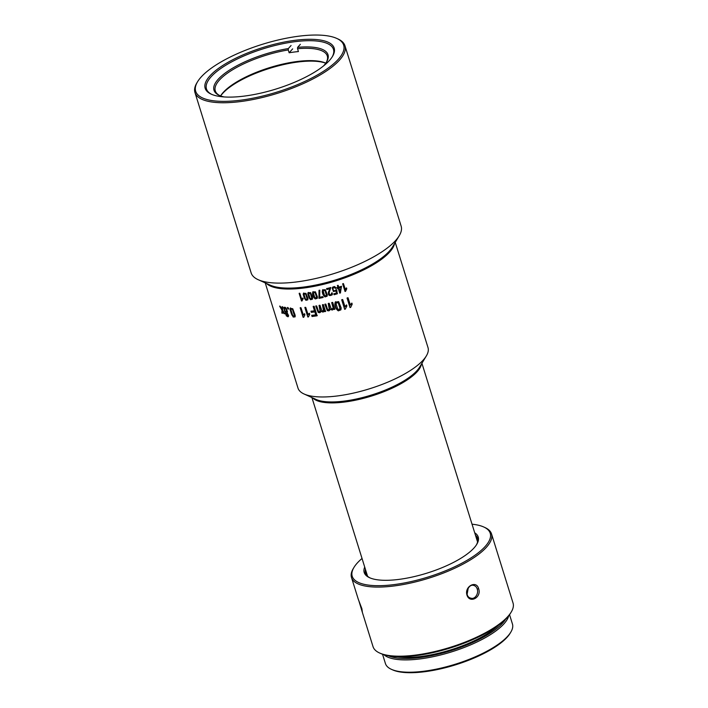 <?xml version="1.0" encoding="UTF-8"?>
<svg xmlns="http://www.w3.org/2000/svg" width="708" height="708" viewBox="0 0 708 708"><rect width="100%" height="100%" fill="white"/><g stroke="black" fill="none" stroke-linecap="round" stroke-linejoin="round"><path stroke-width="1.06" d="M421.428 364.089A57.613 18.567 162.7 0 1 417.251 371.611A57.613 18.567 162.7 0 1 362.39 398.613A57.613 18.567 162.7 0 1 312.768 397.931M332.167 56.959A66.517 21.435 -17.3 0 0 333.468 49.365A66.517 21.435 -17.3 0 0 263.588 48.684A66.517 21.435 -17.3 0 0 206.462 88.925A66.517 21.435 -17.3 0 0 211.834 94.438M338.3 59.268A77.508 24.984 -17.3 0 0 336.725 38.409A77.508 24.984 -17.3 0 0 262.243 44.347A77.508 24.984 -17.3 0 0 197.559 81.756A77.508 24.984 -17.3 0 0 246.163 99.394A77.508 24.984 -17.3 0 0 338.3 59.268M329.486 60.41A67.561 21.771 162.7 0 1 271.35 90.42A67.561 21.771 162.7 0 1 211.223 94.164A67.561 21.771 162.7 0 1 263.19 47.409A67.561 21.771 162.7 0 1 332.521 56.383A67.561 21.771 162.7 0 1 329.486 60.41M194.957 92.509L251.128 272.854A78.561 25.32 -17.3 0 0 258.172 279.695A78.561 25.32 -17.3 0 0 328.087 275.332A78.561 25.32 -17.3 0 0 395.692 240.446A78.561 25.32 -17.3 0 0 399.224 235.755A78.561 25.32 -17.3 0 0 401.144 226.135L344.973 45.781A78.561 25.32 162.7 0 1 339.521 60.092A78.561 25.32 162.7 0 1 258.863 98.306A78.561 25.32 162.7 0 1 194.957 92.509A78.561 25.32 162.7 0 1 196.877 82.88L197.559 81.756M336.725 38.409L337.928 38.949A78.561 25.32 162.7 0 1 344.973 45.781M399.224 235.755L392.427 247.057A68.083 21.939 162.7 0 1 335.61 279.917A68.083 21.939 162.7 0 1 270.182 285.129L258.172 279.695M289.882 63.26A61.676 19.877 -17.3 0 0 250.225 75.614M510.813 632.129L510.141 633.253A65.463 21.098 162.7 0 1 425.021 671.68A65.463 21.098 162.7 0 1 392.595 669.865L391.391 669.325A66.517 21.435 -17.3 0 0 424.34 671.166A66.517 21.435 -17.3 0 0 510.813 632.129A66.517 21.435 -17.3 0 0 512.442 623.978L509.548 614.686M468.236 588.109L467.13 594.18M365.452 569.444A58.658 18.904 -17.3 0 0 365.505 573.153A58.658 18.904 -17.3 0 0 370.187 577.976M476.404 544.894A58.658 18.904 -17.3 0 0 477.519 538.266A58.658 18.904 -17.3 0 0 475.457 535.186M474.714 532.805A59.702 19.24 162.7 0 1 476.767 544.328A59.702 19.24 162.7 0 1 426.942 573.135A59.702 19.24 162.7 0 1 369.567 577.71A59.702 19.24 162.7 0 1 364.709 567.073M362.027 558.47A72.278 23.293 -17.3 0 0 353.973 567.4A72.278 23.293 -17.3 0 0 428.145 577.002A72.278 23.293 -17.3 0 0 483.741 526.982A72.278 23.293 -17.3 0 0 472.041 524.203M483.741 526.982L484.945 527.531A73.322 23.63 162.7 0 1 491.52 533.903A73.322 23.63 162.7 0 1 428.535 578.268A73.322 23.63 162.7 0 1 351.504 577.516A73.322 23.63 162.7 0 1 353.292 568.533L353.973 567.4M351.504 577.516L358.319 599.384L361.894 608.721L362.399 612.482L373.028 646.625A73.322 23.63 -17.3 0 0 379.603 653.006A73.322 23.63 -17.3 0 0 415.923 655.042A73.322 23.63 -17.3 0 0 511.256 612.004A73.322 23.63 -17.3 0 0 513.043 603.021L491.52 533.903M478.635 588.702C481.847 597.366 469.714 603.968 466.953 595.047C464.271 586.454 476.387 579.887 478.635 588.702L477.21 589.056C476.679 587.118 475.466 585.888 473.555 585.357C467.793 583.613 463.466 596.994 471.201 598.233C475.015 599.437 478.918 593.472 477.21 589.056M362.399 612.482L358.77 600.49M511.256 612.004L510.574 613.128A72.278 23.293 162.7 0 1 416.605 655.555A72.278 23.293 162.7 0 1 380.807 653.546L379.603 653.006M397.392 656.643A62.844 20.258 -17.3 0 0 498.68 625.102M388.391 655.767A65.463 21.098 -17.3 0 0 451.084 650.643A65.463 21.098 -17.3 0 0 505.583 619.261M508.68 615.836A66.517 21.435 162.7 0 1 451.474 651.918A66.517 21.435 162.7 0 1 383.904 654.705M382.541 654.245L385.426 663.538A66.517 21.435 -17.3 0 0 391.391 669.325M265.226 282.89L297.988 388.081A68.083 21.939 -17.3 0 0 304.095 394.002A68.083 21.939 -17.3 0 0 364.682 390.232A68.083 21.939 -17.3 0 0 423.278 359.991A68.083 21.939 -17.3 0 0 426.34 355.929A68.083 21.939 -17.3 0 0 428.004 347.593L395.232 242.393M394.542 243.543A68.083 21.939 162.7 0 1 389.666 252.066A68.083 21.939 162.7 0 1 325.335 283.846A68.083 21.939 162.7 0 1 266.447 283.439M282.563 311.786L284.05 313.644A68.083 21.939 -17.3 0 0 284.758 313.786L282.607 310.254L282.713 306.945A68.083 21.939 162.7 0 1 282.023 306.803L282.005 309.316L280.315 306.396A68.083 21.939 162.7 0 1 279.66 306.21L281.979 310.166L281.881 313.095A68.083 21.939 -17.3 0 0 282.519 313.272L282.572 311.148M282.209 306.599L282.191 309.095L281.642 308.697M284.607 311.281L285.598 312.316L285.271 312.971L286.395 315.91L288.006 316.803L288.599 315.591L287.023 312.538L287.483 311.777L286.147 308.139L285.032 307.237L283.749 307.653L284.607 311.281L284.023 307.254M285.784 312.104L285.271 312.971L285.784 312.104L284.784 311.077M287.802 308.962L288.572 309.033L288.165 307.706L287.386 307.635L287.802 308.962L287.581 307.414M293.183 317.06L295.024 316.892L295.183 315.334L292.767 308.768L290.209 308.245L290.068 309.785L293.377 316.848C292.023 315.759 290.979 313.343 290.245 309.591L290.457 307.918M303.36 315.104L301.015 307.785A68.083 21.939 162.7 0 1 300.174 307.83L303.139 317.334A68.083 21.939 -17.3 0 0 303.679 317.308L304.927 314.794L304.582 313.671L303.36 315.104M304.582 313.671L303.325 315.184M302.741 298.015L301.688 299.263L299.847 293.342A68.083 21.939 162.7 0 1 299.148 293.395L301.519 301.006A68.083 21.939 -17.3 0 0 301.962 300.962L303.015 298.918L302.741 298.015L301.723 299.192M302.272 299.9L303.015 298.918M308.086 314.724L305.741 307.405A68.083 21.939 162.7 0 1 304.865 307.484L307.821 316.989A68.083 21.939 -17.3 0 0 308.387 316.936L309.732 314.343L309.378 313.219L308.086 314.724M305.874 300.316L307.706 299.891L307.962 298.537L305.953 293.351L303.44 293.307L303.21 294.643L306.068 300.103C304.785 299.396 303.891 297.502 303.387 294.431L303.688 293.006M310.98 311.263L311.325 312.378A68.083 21.939 -17.3 0 0 314.839 311.892L315.75 314.821A68.083 21.939 162.7 0 1 311.697 315.379L312.051 316.494A68.083 21.939 -17.3 0 0 317.104 315.786L314.157 306.316A68.083 21.939 162.7 0 1 313.148 306.476L314.494 310.777A68.083 21.939 162.7 0 1 310.98 311.263M310.493 299.714L312.387 299.21L312.653 297.847L310.644 292.661L308.051 292.705L307.794 294.068L310.679 299.502C309.369 298.82 308.476 296.944 307.98 293.855L308.299 292.404M315.237 298.944L317.184 298.378L317.467 296.988L315.441 291.82L312.794 291.944L312.529 293.324C312.582 295.563 313.485 297.431 315.237 298.944L315.432 298.732C314.095 298.095 313.193 296.218 312.706 293.121L313.051 291.625M320.547 310.865L318.901 311.653L318.414 311.21L316.662 305.909A68.083 21.939 162.7 0 1 315.733 306.068L318.184 312.44L319.795 312.75L320.99 311.263L323.078 312.139L324.353 310.688L324.653 311.653A68.083 21.939 -17.3 0 0 325.53 311.476L323.388 304.617A68.083 21.939 162.7 0 1 322.414 304.821L323.538 310.697L321.972 310.874L319.989 305.298A68.083 21.939 162.7 0 1 319.025 305.484L320.166 311.387L320.547 310.865L319.219 305.272M318.954 298.369A68.083 21.939 -17.3 0 0 323.043 297.51L322.76 296.617A68.083 21.939 162.7 0 1 319.662 297.28L319.821 290.227A68.083 21.939 162.7 0 1 319.016 290.404L318.954 298.369L319.211 290.183M325.025 296.935L327.025 296.245L327.335 294.811L325.299 289.669L322.574 289.953L322.282 291.377C322.326 293.652 323.237 295.501 325.025 296.935L325.22 296.723C323.848 296.156 322.936 294.307 322.467 291.174L322.848 289.607M329.406 309.387L329.733 308.936L328.052 309.803L327.556 309.387L325.804 304.086A68.083 21.939 162.7 0 1 324.848 304.298L327.308 310.644L328.954 310.874L330.194 309.299L332.291 310.077L333.636 308.538L333.937 309.493A68.083 21.939 -17.3 0 0 334.84 309.263L332.698 302.404A68.083 21.939 162.7 0 1 331.698 302.67L333.087 307.697L332.804 308.591L331.202 308.847L329.211 303.289A68.083 21.939 162.7 0 1 328.229 303.528L329.335 309.484M331.415 294.493L329.733 294.802L329.123 292.749L330.831 287.519A68.083 21.939 162.7 0 1 326.574 288.643L326.857 289.537A68.083 21.939 -17.3 0 0 329.999 288.714L328.406 292.147C328.149 295.466 329.424 296.342 332.238 294.776L332.362 292.97L331.512 293.103L331.317 294.608M338.291 310.865L340.814 309.883L341.203 308.042L338.654 301.643L335.229 302.157L334.866 303.971C334.911 306.847 336.052 309.148 338.291 310.865L338.486 310.653C336.769 310.007 335.619 307.714 335.043 303.776L335.574 301.705M334.893 290.935C332.831 290.218 332.459 289.032 333.787 287.368L335.53 288.421L336.344 288.085L334.45 286.501L332.645 287.174L332.211 287.988L333.38 291.519L336.079 290.961L336.362 293.103A68.083 21.939 162.7 0 1 333.813 293.838L334.087 294.732A68.083 21.939 -17.3 0 0 337.282 293.802L336.698 289.722L334.893 290.935L336.096 289.625M336.521 287.882L335.716 288.209L334.955 287.262L333.787 287.368M335.893 291.218L336.273 290.749L333.565 291.307L332.397 287.784L332.76 287.059M345.035 306.821L342.681 299.519A68.083 21.939 162.7 0 1 341.707 299.82L344.663 309.334A68.083 21.939 -17.3 0 0 345.292 309.131L346.876 306.015L346.531 304.891L345.035 306.821M340.38 292.962L341.522 286.262A68.083 21.939 162.7 0 1 338.725 287.165L338.167 285.351A68.083 21.939 162.7 0 1 337.38 285.589L337.946 287.404A68.083 21.939 162.7 0 1 337.096 287.669L337.362 288.519A68.083 21.939 -17.3 0 0 338.212 288.253L339.743 293.165A68.083 21.939 -17.3 0 0 340.38 292.962M345.327 289.439L343.442 283.607A68.083 21.939 162.7 0 1 342.672 283.873L345.035 291.475A68.083 21.939 -17.3 0 0 345.539 291.307L346.778 288.767L346.495 287.864L345.327 289.439M350.38 305.051L348.026 297.749L347.062 298.077L350.026 307.582A68.083 21.939 -17.3 0 0 350.646 307.369L352.203 304.192L351.849 303.068L350.38 305.051M426.34 355.929L419.543 367.231A57.613 18.567 162.7 0 1 371.461 395.029A57.613 18.567 162.7 0 1 316.104 399.445L304.095 394.002M350.026 307.582L347.256 297.864M350.841 307.157L350.212 307.369M350.336 305.157L351.195 303.821M345.035 291.475L342.858 283.651M345.725 291.085L345.23 291.262M345.292 289.528L346.017 288.421M340.061 291.43L338.99 288.014L341.185 287.165L340.061 291.43L341.185 287.165M338.99 288.014A68.083 21.939 -17.3 0 0 340.999 287.368M337.946 287.404L337.574 285.377M337.362 288.519L337.274 287.466M338.212 288.253L337.539 288.324M339.743 293.165L338.406 288.05M340.575 292.749L339.929 292.953M344.663 309.334L341.893 299.617M345.486 308.918L344.858 309.122M344.991 306.927L345.867 305.617M336.362 293.103L336.273 290.749M334.087 294.732L333.99 293.634M337.468 293.599L334.273 294.528M339.805 309.538L340.114 308.9L337.84 309.449L335.911 303.236L338.194 302.59L340.114 308.9L338.389 302.378L336.096 303.033M339.875 309.44L340.3 308.688M340.999 309.679L338.486 310.653M335.911 303.236L336.238 302.528M326.857 289.537L326.76 288.439M329.999 288.714L327.034 289.333M332.424 294.572C329.813 296.342 328.539 295.466 328.601 291.944L330.194 288.501M331.707 294.094L331.707 292.891M332.866 308.52L333.264 307.511L331.866 302.484M329.733 308.936L328.424 303.307M329.751 310.299L327.468 310.476L324.99 304.139M330.194 309.299L333.22 309.449M333.636 308.538L333.937 309.493M334.981 309.104L334.105 309.316M326.238 295.926L326.468 295.448L324.662 295.794L323.122 290.838L324.937 290.404L326.468 295.448L325.131 290.191L323.308 290.625M326.317 295.82L326.662 295.236M327.22 296.033L325.22 296.723M323.122 290.838L323.361 290.298M323.22 297.307L319.131 298.165M323.636 310.6L323.981 309.653L322.582 304.635M320.591 312.201L318.343 312.263L315.883 305.9M320.99 311.263L323.972 311.547M324.353 310.688L324.653 311.653M325.671 311.308L324.822 311.467M316.414 298.006L316.635 297.564L314.883 297.803L313.334 292.838L315.095 292.519L316.635 297.564L315.29 292.307L313.52 292.625M316.494 297.9L316.821 297.351M317.37 298.165L315.432 298.732M313.334 292.838L313.555 292.342M311.635 298.82L311.839 298.387L310.131 298.572L308.582 293.608L310.308 293.342L311.839 298.387L310.502 293.13L308.776 293.395M311.715 298.714L312.033 298.174M312.573 299.006L310.679 299.502M308.582 293.608L308.794 293.121M314.494 310.777L313.334 306.263M311.325 312.378L311.157 311.069M314.839 311.892L311.502 312.184M315.75 314.821L315.025 311.679M312.051 316.494L311.865 315.193M317.281 315.591L312.219 316.308M307.06 299.36L305.511 299.183L303.962 294.218L305.635 294.006L307.175 299.05L305.829 293.793L304.157 294.006M307.9 299.679L306.068 300.103M303.962 294.218L304.166 293.74M307.821 316.989L305.051 307.272M308.582 316.724L308.015 316.777M308.042 314.812L308.83 313.715M301.519 301.006L299.342 293.183M302.157 300.75L301.714 300.794M303.201 298.705L302.458 299.679L303.201 298.705M301.688 299.263L302.343 298.351M303.139 317.334L300.369 307.617M303.874 317.087L303.334 317.122M294.307 316.166L292.74 315.635L290.802 309.431C291.05 308.467 291.608 308.493 292.493 309.502L294.413 315.795L292.678 309.29L290.997 309.219M294.413 316.078L294.608 315.591M295.209 316.688L293.377 316.848M290.802 309.431L290.988 308.883M288.767 308.812L287.997 308.741M286.669 311.67L286.368 308.989L284.572 308.299M286.926 311.281L286.731 311.493C285.421 311.954 284.643 310.962 284.386 308.511L286.174 309.201L286.572 311.812M287.811 315.609L287.377 313.175L286.182 312.989M288.032 315.299L286.651 315.317L285.988 313.202L287.183 313.387L287.917 315.529M288.43 316.494L286.581 315.706L285.457 312.768M281.979 310.166L279.828 306.024M281.881 313.095L282.173 309.945M282.704 313.06L282.049 312.901M282.572 311.095L283.041 311.918M284.05 313.644L283.235 311.706M284.926 313.6L284.235 313.432M326.184 62.587A58.658 18.904 -17.3 0 0 327.291 55.959A58.658 18.904 -17.3 0 0 297.537 48.728L297.625 47.348L300.351 44.312M297.625 47.348A59.702 19.24 162.7 0 1 326.538 62.021A59.702 19.24 162.7 0 1 323.521 65.95M325.777 63.189A59.702 19.24 -17.3 0 0 272.518 67.437A59.702 19.24 -17.3 0 0 222.551 93.544A59.702 19.24 -17.3 0 0 220.631 95.934M291.077 45.524L288.351 48.551L288.262 49.932A58.658 18.904 -17.3 0 0 215.285 90.854A58.658 18.904 -17.3 0 0 219.958 95.677M288.262 49.932L289.147 52.773A58.658 18.904 -17.3 0 1 298.422 51.569L297.537 48.728M220.586 95.916A58.658 18.904 162.7 0 1 223.188 92.474A58.658 18.904 162.7 0 1 301.369 61.038A58.658 18.904 162.7 0 1 325.813 63.145M224.064 96.925A59.702 19.24 162.7 0 1 219.347 95.412A59.702 19.24 162.7 0 1 227.755 71.251A59.702 19.24 162.7 0 1 288.351 48.551M292.643 48.879L289.147 52.773M477.573 541.974L421.915 363.284M367.567 576.241L311.909 397.542"/></g></svg>
